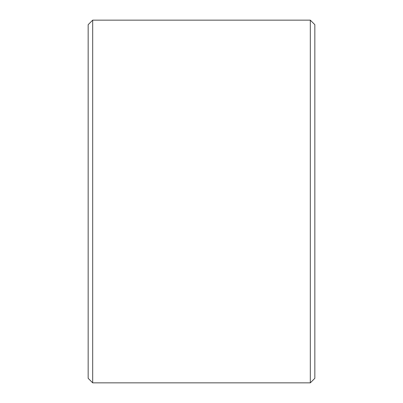 <?xml version="1.0" encoding="UTF-8"?>
<svg xmlns="http://www.w3.org/2000/svg" width="403" height="403" viewBox="0 0 403 403"><rect width="100%" height="100%" fill="white"/><g stroke="black" fill="none" stroke-linecap="round" stroke-linejoin="round"><path stroke-width="0.6" d="M88.156 378.316L88.156 24.684L92.69 20.15L92.69 382.85L88.156 378.316M310.31 20.15L314.844 24.684L314.844 378.316L310.31 382.85L310.31 20.15L92.69 20.15M310.31 382.85L92.69 382.85"/></g></svg>
